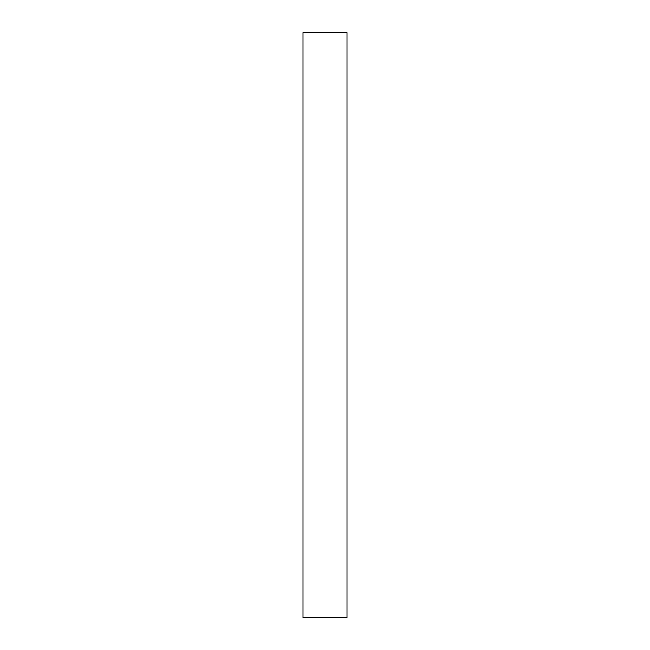 <?xml version="1.0" encoding="UTF-8"?>
<svg xmlns="http://www.w3.org/2000/svg" width="650" height="650" viewBox="0 0 650 650"><rect width="100%" height="100%" fill="white"/><g stroke="black" fill="none" stroke-linecap="round" stroke-linejoin="round"><path stroke-width="0.97" d="M346.978 617.5L303.022 617.5L346.978 617.5L346.978 32.5L346.978 617.5M303.022 32.5L346.978 32.5L303.022 32.5L303.022 617.5L303.022 32.5"/></g></svg>
